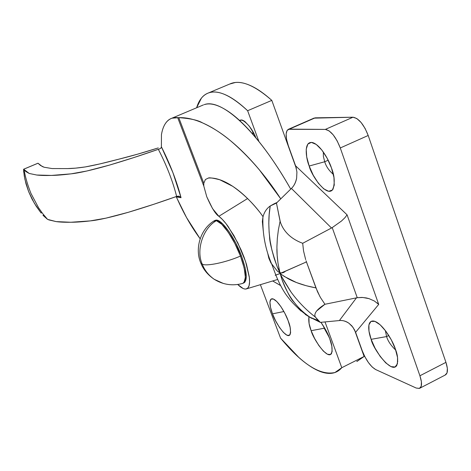 <?xml version="1.0" encoding="UTF-8"?>
<svg xmlns="http://www.w3.org/2000/svg" width="471" height="471" viewBox="0 0 471 471"><rect width="100%" height="100%" fill="white"/><g stroke="black" fill="none" stroke-linecap="round" stroke-linejoin="round"><path stroke-width="0.71" d="M255.023 136.767L255.376 136.614L255.023 136.767M283.907 311.537L272.503 313.839C270.366 308.664 267.905 297.937 272.803 298.826C278.502 300.492 286.421 315.199 288.122 320.651L290.142 327.416L290.613 332.55L289.482 335.275L286.957 335.222L283.442 332.455L279.48 327.427L275.647 320.904L272.503 313.839L270.495 307.257L269.936 302.117L270.925 299.203L273.339 299.003L276.836 301.593L280.893 306.621L284.867 313.333L288.122 320.651C290.383 326.044 291.013 330.724 290.012 334.693C286.445 340.115 274.028 320.186 272.503 313.839L283.907 311.537M324.189 328.234L324.66 327.999L324.189 328.234L329.205 337.348L324.189 328.234L311.154 330.695L324.189 328.234L323.483 326.044L324.189 328.234M329.759 338.808C332.079 344.395 332.644 349.329 331.466 353.591C327.257 360.221 312.62 337.719 311.154 330.695L309.088 323.571L308.923 316.836C308.428 321.316 309.17 325.932 311.154 330.695L314.575 338.39L318.855 345.543L323.383 351.125L327.498 354.28L330.571 354.486L332.108 351.643L331.831 346.144L329.759 338.808L326.209 330.813L320.939 322.311C325.373 328.829 328.316 334.328 329.759 338.808M356.8 361.51L364.118 356.465L354.528 329.853L364.118 356.465L341.787 367.704L325.014 321.928L341.787 367.704L334.94 372.52C320.315 375.74 302.188 364.271 280.557 338.113L298.679 357.271C304.637 362.629 310.312 366.709 315.717 369.511C321.128 372.308 326.062 373.597 330.512 373.379C334.963 373.156 338.726 371.26 341.787 367.704L364.118 356.465L356.971 361.451M230.978 83.508C241.052 79.717 254.664 85.339 271.802 100.382L247.628 110.72C240.557 104.032 234.034 99.14 228.07 96.049C222.118 92.981 216.901 91.662 212.415 92.092C207.941 92.534 204.284 94.53 201.447 98.086L196.613 107.782C198.927 100.064 202.854 95.13 208.4 92.975C217.879 89.437 230.955 95.354 247.628 110.72L258.903 141.494L247.628 110.72L271.802 100.382L296.406 168.618L271.802 100.382C264.537 93.829 257.808 89.078 251.608 86.116C245.426 83.179 239.969 81.978 235.229 82.519L229.565 84.097M260.381 284.684L280.557 338.113L260.381 284.684M239.551 120.441L241.134 119.899L244.885 121.512L249.33 126.228L253.769 133.346L255.936 137.856C252.527 129.443 247.929 123.502 242.141 120.034L244.131 120.97M280.269 285.373L272.674 280.969L280.504 285.467M239.556 120.446L242.141 120.034M252.515 131.079L253.245 134.682L252.515 131.079M237.725 284.496C241.093 287.787 243.86 289.282 246.033 288.994L247.899 287.946L249.1 285.544L249.577 281.852L249.3 276.983L246.504 264.455L244.078 257.278L241.087 249.86L233.887 235.524L226.068 223.731L222.312 219.38L218.862 216.283L247.569 198.556L218.862 216.283C215.73 214.452 211.703 207.952 206.775 196.79L203.796 186.021L177.691 117.644L178.774 117.662L171.986 118.192C166.475 120.217 162.96 125.71 161.435 134.671L161.4 146.811C170.172 164.214 176.713 181.17 181.041 197.685L176.089 196.625L177.019 198.373C183.166 212.127 189.795 224.078 196.907 234.222L200.134 238.779L186.598 217.661L176.301 196.931L181.041 197.685L172.892 172.569L161.4 146.811L161.435 134.671C162.43 128.854 164.285 124.456 166.993 121.477C169.707 118.504 173.275 117.226 177.691 117.644L203.796 186.021L206.775 196.79L212.598 208.677L218.862 216.283C221.67 218.379 224.761 221.788 228.135 226.504L237.867 242.959L245.597 261.582L249.377 277.649C249.848 282.176 249.524 285.385 248.388 287.275C247.251 289.141 245.479 289.535 243.071 288.458L237.72 284.496M263.048 216.666L260.251 212.804C251.102 201.223 241.917 192.386 232.703 186.304C223.531 180.287 215.435 177.532 208.412 178.038L205.415 179.504L203.79 183.231L178.774 117.662C190.196 118.451 198.114 120.187 202.53 122.884C193.793 119.104 185.874 117.367 178.774 117.662L203.79 183.231L203.796 186.021L203.79 183.231L205.415 179.504L208.412 178.038C209.277 177.49 213.057 178.062 219.757 179.751L232.703 186.304C243.083 193.569 252.262 202.4 260.251 212.804L263.042 216.689M280.769 198.862L259.309 169.754C249.624 158.197 239.927 148.436 230.219 140.482C220.522 132.557 211.296 126.693 202.53 122.884C212.397 127.411 221.629 133.275 230.219 140.482C249.135 156.566 265.985 176.03 280.763 198.868M204.22 104.639C210.584 102.554 218.832 104.974 228.953 111.886C239.144 118.904 250.36 130.343 262.594 146.198C272.173 158.68 281.546 172.987 290.725 189.112C257.696 130.638 221.364 98.151 204.343 104.597M37.986 163.207L42.202 166.475L44.086 167.229L52.057 168.559L67.624 168.589C72.393 168.547 78.327 167.982 85.428 166.911C93.688 165.462 104.762 162.901 118.651 159.227C130.826 156.225 144.038 152.457 158.274 147.912L137.685 154.152L118.651 159.227L99.923 163.908L85.428 166.911L75.648 168.135L67.624 168.589L52.057 168.559L44.086 167.229L40.353 165.368L37.986 163.207L23.621 169.224M23.568 169.725L24.28 176.077L26.011 183.861L28.607 191.562L32.028 199.068L36.214 206.245L41.112 213.033L34.377 203.266L28.631 191.615L24.898 179.316L23.668 171.403L24.292 171.144M43.762 214.964L42.973 215.306L47.547 219.362L56.131 221.605C59.846 222.124 64.751 222.341 70.838 222.253C75.99 222.265 82.478 221.812 90.308 220.893C98.48 220.098 111.185 217.225 128.43 212.262C143.967 207.629 160.034 202.347 176.643 196.425C172.716 181.023 166.616 165.321 158.344 149.319C141.524 155.195 125.262 160.452 109.549 165.08C92.11 170.049 79.281 172.975 71.056 173.852C63.167 174.835 56.644 175.359 51.474 175.424C45.357 175.601 40.441 175.465 36.72 175.024L29.231 173.469L23.662 169.236L38.016 163.225L23.668 169.23L25.758 171.485L29.231 173.469L36.72 175.024L51.474 175.424L71.056 173.852L86.835 171.008L109.549 165.08L133.464 157.691L159.345 148.983L160.899 148.165L161.412 146.899M176.637 196.383L179.021 196.248L181.041 197.685L179.38 196.372L177.084 196.266L153.729 204.302L128.43 212.262L105.951 218.15L90.308 220.893L70.838 222.253L56.131 221.605L48.631 219.851M159.151 149.036L158.344 149.319C164.673 161.476 169.848 173.893 173.876 186.569M159.828 148.795L159.339 148.983M41.972 212.662L41.112 213.033L41.972 212.662M23.668 171.403L23.632 169.219M324.731 161.747L328.175 160.205L324.731 161.747C326.05 166.316 328.923 170.531 333.344 174.4C328.923 170.531 326.05 166.316 324.731 161.747L309.182 166.028L324.731 161.747L323.365 156.372L323.353 152.062L323.365 156.372L324.731 161.747M331.454 167.947C334.54 175.483 335.04 182.595 332.956 189.277C326.845 198.368 311.001 174.747 309.182 166.028L306.709 156.914L306.221 149.219L307.822 144.097L311.325 142.383L316.235 144.432L321.823 150.008L327.186 158.291L331.454 167.947L333.939 177.414L334.251 185.168L332.396 190.019L328.699 191.291L323.771 188.889L318.367 183.248L313.256 175.241L309.182 166.028C306.003 158.662 303.33 140.611 312.62 142.583C320.928 145.121 329.294 160.911 331.454 167.947M386.603 336.571L388.769 335.482L386.603 336.571C387.857 340.975 390.906 345.502 395.746 350.147C390.906 345.502 387.857 340.975 386.603 336.571L371.148 339.332L386.603 336.571L385.343 330.524L386.603 336.571M395.387 349.105C397.824 355.11 398.278 360.562 396.759 365.472C391.289 374.551 372.437 347.663 371.148 339.332L368.987 331.178L368.917 324.884L370.977 321.416L374.916 321.357L380.168 324.807L385.932 331.307L391.301 339.862L395.387 349.105L397.542 357.53L397.424 363.806L395.11 366.98L391.001 366.626L385.755 362.9L380.168 356.423L375.057 348.169L371.148 339.332C368.546 332.879 366.303 319.597 374.109 321.11C383.07 323.636 393.532 342.293 395.387 349.105M445.066 375.116L447.044 372.873L447.362 368.393L445.943 362.346L419.914 375.77C422.187 382.752 422.051 386.962 419.508 388.392L416.217 388.045L375.664 369.552C370.483 366.42 366.02 360.191 362.287 350.871L364.96 356.906L368.428 362.558L372.178 366.997L375.664 369.552L416.217 388.045L419.378 388.44L421.215 386.267L421.41 381.822L419.914 375.77L340.286 147.965L337.159 140.882L333.203 134.853L329.046 130.826L325.349 129.407L289.365 129.131L287.11 130.385L286.132 133.976L286.562 139.334L288.311 145.639L295.564 165.768L347.08 214.835L378.713 304.407L355.599 332.314L362.287 350.871L354.604 329.977L351.949 325.973L349.058 323.33C346.067 321.163 342.841 320.239 339.385 320.557L320.298 322.376L315.358 317.065C314.434 315.423 314.793 313.492 316.441 311.272C318.066 309.106 320.904 306.774 324.949 304.272L356.465 297.849L324.949 304.272L320.51 297.613L317.472 291.661L306.456 261.917L315.953 287.899C305.043 285.862 295.841 282.841 288.34 278.826L279.898 273.569L275.194 275.276L280.157 273.539L284.378 276.506L296.447 282.535L306.197 285.714L315.953 287.899L319.862 296.447M356.465 297.849L339.385 320.557L356.465 297.849L357.253 297.707L332.208 227.605L331.496 228.005L291.414 188.435L331.496 228.005L302.694 243.295C296.907 241.164 292.097 238.238 288.264 234.523C284.337 230.696 281.611 226.274 280.092 221.252L276.459 203.083L291.414 188.435C294.122 185.774 295.865 182.354 296.63 178.185L296.918 171.95L295.564 165.768L288.311 145.639C285.385 136.784 285.402 131.344 288.358 129.313L325.349 129.407C330.836 130.555 335.817 136.737 340.286 147.965L419.914 375.77L445.943 362.346L368.198 135.477L365.102 128.448L361.104 122.489L356.841 118.551L352.997 117.214L313.904 118.156M296.071 167.329L295.564 165.768L347.08 214.835L344.896 217.743L341.463 221.04L332.208 227.605L341.463 221.04L344.896 217.743L347.08 214.835L378.713 304.407L374.351 300.993L368.987 298.626L362.794 297.484L357.253 297.707L332.208 227.605M445.195 375.063C447.903 373.544 448.151 369.311 445.943 362.346L368.198 135.477L340.286 147.965L368.198 135.477C363.795 124.315 358.725 118.227 352.997 117.214L325.349 129.407L352.997 117.214L315.205 117.838L289.365 129.131L314.145 118.05M376.983 302.829L378.713 304.407L355.599 332.314L352.914 327.221L349.058 323.33C345.714 321.104 342.488 320.18 339.385 320.557L320.298 322.376L318.025 320.51L315.358 317.065C314.457 315.37 314.822 313.439 316.447 311.266M296.63 178.185C295.641 182.689 293.898 186.104 291.414 188.435L276.459 203.083L270.236 205.968C268.629 214.817 268.405 225.044 269.559 236.654C269.583 242.112 272.179 252.273 277.342 267.145L280.033 273.209L278.043 263.454C277.236 257.407 276.854 252.574 276.913 248.953M331.496 228.005L302.694 243.295L303.542 250.931L305.679 259.656M290.542 291.366L283.354 279.845L280.257 273.792L281.805 279.115C286.733 291.355 290.737 298.967 293.81 301.952C299.073 308.582 304.484 313.686 310.042 317.271L320.298 322.376L309.765 317.083C296.577 307.981 287.122 294.917 281.399 277.89L281.841 276.989L291.043 292.073C298.055 301.664 306.162 309.995 315.358 317.065M280.333 222.018L276.459 203.083L274.193 203.755L270.236 205.968C266.545 208.588 264.107 212.327 262.924 217.184L262.353 221.523L263.23 230.596M268.882 258.379L267.728 253.298L268.829 258.208L270.878 262.9L277.325 271.066C280.21 273.48 282.918 273.527 285.461 271.202L306.456 261.917L280.404 273.345L277.266 271.008M277.172 202.389L276.353 202.783M306.45 261.917L306.056 260.793M280.092 221.252L278.379 229.895L277.319 238.479L276.913 246.969L277.154 255.329L278.043 263.454L279.568 271.308L277.342 267.145L274.281 258.632L271.879 249.93L270.16 241.099L269.129 232.215L268.8 223.389L269.165 214.641L270.236 205.968M298.066 308.199L301.099 311.101M305.202 314.398L311.708 318.355M316.736 310.901L324.949 304.272M263.224 230.531L262.353 221.523L262.924 217.202C262.353 233.651 265.367 249.495 271.95 264.696L275.853 275.129C279.798 284.761 283.966 292.273 288.352 297.666C291.355 301.905 300.486 311.437 309.671 317.024M277.16 202.395L275.6 203.284M357.253 297.707L361.946 297.425L366.303 297.937L368.987 298.626L374.351 300.993M214.205 220.799C200.151 229.259 194.535 249.035 200.923 263.342C203.478 269.665 207.911 274.987 214.228 279.297C223.119 284.778 232.592 286.156 242.636 283.442C246.786 280.81 246.062 271.69 240.463 256.077C225.821 262.477 206.286 266.533 202.265 264.166C204.549 270.213 208.541 275.258 214.228 279.297L223.301 283.442L214.228 279.297C208.541 275.258 204.549 270.213 202.265 264.166L200.923 263.342L200.346 261.841L200.923 263.342L202.265 264.166C206.286 266.533 225.821 262.477 240.463 256.077C234.876 240.169 221.47 220.663 216.372 220.675C202.989 228.123 195.801 250.284 202.265 264.166C195.801 250.284 202.989 228.123 216.372 220.675L213.587 221.205M214.8 220.599C220.069 218.844 233.386 236.978 240.463 256.077L244.172 268.023L245.385 277.348L243.972 282.624L242.53 283.471L243.972 282.624L245.385 277.348L244.172 268.023L240.463 256.077L234.835 243.442L228.229 232.227L221.723 224.231L216.372 220.675L221.723 224.231L228.229 232.227L234.835 243.442L240.463 256.077L241.382 255.653C234.311 236.56 220.981 218.432 215.7 220.192M243.719 282.971L244.867 282.2L246.292 276.924L245.085 267.599L241.382 255.653L235.759 243.024L229.147 231.803L222.636 223.819L217.272 220.269L214.906 220.493M243.531 283.024C247.775 280.84 247.057 271.72 241.382 255.653L240.463 256.077C246.256 272.515 246.892 281.652 242.388 283.495M272.803 298.826L273.928 299.279M331.466 353.591L332.196 350.889M230.89 83.544L208.406 92.97M290.012 334.693L290.601 332.679M171.803 118.245L203.478 104.886M47.547 219.362L42.673 213.581L38.628 207.876L30.927 193.351C26.682 182.695 25.045 174.706 24.951 174.199L23.974 169.631M246.769 288.794L277.607 279.48M179.021 196.248L178.138 196.113M332.956 189.277L334.304 184.714M396.759 365.472L397.765 361.157M419.991 388.128L445.089 375.104M288.47 129.266L314.222 118.021M310.042 317.271L318.06 320.545M274.287 203.719L277.125 202.436M374.109 321.11L376.417 322.052M312.62 142.583L315.688 144.049M214.493 220.675L215.329 220.298M243.354 283.148L243.766 282.953"/></g></svg>
